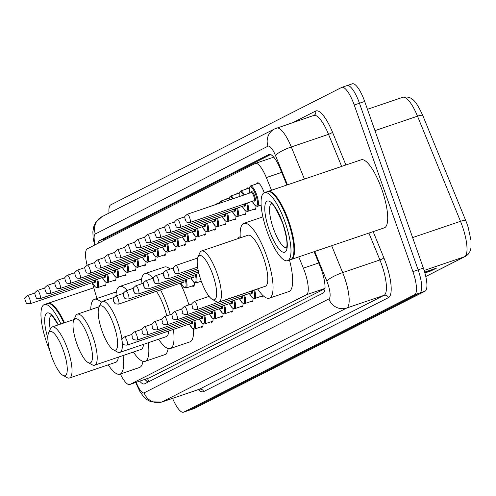 <?xml version="1.0" encoding="UTF-8"?>
<svg xmlns="http://www.w3.org/2000/svg" width="496" height="496" viewBox="0 0 496 496"><rect width="100%" height="100%" fill="white"/><g stroke="black" fill="none" stroke-linecap="round" stroke-linejoin="round"><path stroke-width="0.74" d="M216.634 204.203A11.501 3.205 71.2 0 1 217.459 203.168A11.501 3.205 71.2 0 1 218.829 203.54M226.629 199.125A11.501 3.205 71.2 0 1 227.459 198.084A11.501 3.205 71.2 0 1 229.09 198.673M236.623 194.041A11.501 3.205 71.2 0 1 237.454 193A11.501 3.205 71.2 0 1 239.091 193.595M246.624 188.957A11.501 3.205 71.2 0 1 247.448 187.922A11.501 3.205 71.2 0 1 249.085 188.511M256.618 183.88A11.501 3.205 71.2 0 1 257.443 182.838A11.501 3.205 71.2 0 1 264.027 192.262A11.501 3.205 71.2 0 1 264.194 192.752M235.513 239.469A11.501 3.205 71.2 0 1 236.009 239.097A11.501 3.205 71.2 0 1 236.623 239.091M120.373 373.996A21.557 6.014 -108.8 0 0 129.778 384.524L149.643 377.754L324.992 288.61M129.778 384.524A21.557 6.014 -108.8 0 0 130.002 384.431L306.441 294.717A21.557 6.014 -108.8 0 0 303.378 268.162L298.766 256.891M92.231 282.639L96.949 298.468M271.517 190.247L266.34 177.58A21.557 6.014 -108.8 0 0 255.316 163.401A21.557 6.014 -108.8 0 0 255.093 163.5L87.364 248.775A21.557 6.014 -108.8 0 0 87.091 265.162M115.99 277.32A11.501 3.205 71.2 0 1 114.911 280.841A11.501 3.205 71.2 0 1 113.621 280.519M125.984 272.236A11.501 3.205 71.2 0 1 124.905 275.764A11.501 3.205 71.2 0 1 123.616 275.441M135.978 267.158A11.501 3.205 71.2 0 1 134.9 270.68A11.501 3.205 71.2 0 1 133.61 270.357M145.973 262.074A11.501 3.205 71.2 0 1 144.894 265.596A11.501 3.205 71.2 0 1 143.604 265.273M155.973 256.99A11.501 3.205 71.2 0 1 154.888 260.518A11.501 3.205 71.2 0 1 153.599 260.195M165.968 251.912A11.501 3.205 71.2 0 1 164.883 255.434A11.501 3.205 71.2 0 1 163.599 255.111M175.962 246.828A11.501 3.205 71.2 0 1 174.877 250.35A11.501 3.205 71.2 0 1 173.594 250.027M185.957 241.744A11.501 3.205 71.2 0 1 184.878 245.272A11.501 3.205 71.2 0 1 183.588 244.95M195.951 236.666A11.501 3.205 71.2 0 1 194.872 240.188A11.501 3.205 71.2 0 1 193.583 239.866M205.945 231.582A11.501 3.205 71.2 0 1 204.867 235.104A11.501 3.205 71.2 0 1 203.577 234.782M215.94 226.498A11.501 3.205 71.2 0 1 214.861 230.026A11.501 3.205 71.2 0 1 213.571 229.704M225.94 221.421A11.501 3.205 71.2 0 1 224.855 224.942A11.501 3.205 71.2 0 1 223.566 224.62M235.935 216.337A11.501 3.205 71.2 0 1 234.85 219.858A11.501 3.205 71.2 0 1 233.566 219.536M245.929 211.253A11.501 3.205 71.2 0 1 244.844 214.78A11.501 3.205 71.2 0 1 243.561 214.458M255.924 206.175A11.501 3.205 71.2 0 1 254.845 209.696A11.501 3.205 71.2 0 1 253.555 209.374M105.995 282.404A11.501 3.205 71.2 0 1 104.91 285.925A11.501 3.205 71.2 0 1 103.627 285.603M194.506 282.763A11.501 3.205 71.2 0 1 193.428 286.285A11.501 3.205 71.2 0 1 192.138 285.963M203.056 323.776A11.501 3.205 71.2 0 1 201.977 327.298A11.501 3.205 71.2 0 1 200.688 326.976M213.057 318.692A11.501 3.205 71.2 0 1 211.972 322.214A11.501 3.205 71.2 0 1 210.682 321.898M223.051 313.608A11.501 3.205 71.2 0 1 221.966 317.136A11.501 3.205 71.2 0 1 220.677 316.814M233.046 308.531A11.501 3.205 71.2 0 1 231.961 312.052A11.501 3.205 71.2 0 1 230.677 311.73M243.04 303.447A11.501 3.205 71.2 0 1 241.961 306.968A11.501 3.205 71.2 0 1 240.672 306.652M253.034 298.363A11.501 3.205 71.2 0 1 251.956 301.89A11.501 3.205 71.2 0 1 250.666 301.568M262.868 295.442A11.501 3.205 71.2 0 1 261.95 296.806A11.501 3.205 71.2 0 1 260.66 296.484M139.705 381.151A21.557 6.014 -108.8 0 0 144.379 383.916A21.557 6.014 -108.8 0 0 144.603 383.823L323.218 293.012A21.557 6.014 -108.8 0 0 320.149 266.451L314.111 251.683M148.112 382.038A21.557 6.014 71.2 0 1 144.931 379.378M109.021 213.1A21.557 6.014 71.2 0 1 110.72 204.848L341.663 87.432A21.557 6.014 71.2 0 1 341.88 87.339A21.557 6.014 71.2 0 1 354.231 105.003L412.908 271.628A21.557 6.014 71.2 0 1 414.65 294.698L183.712 412.12A21.557 6.014 71.2 0 1 183.489 412.213A21.557 6.014 71.2 0 1 172.602 398.362M341.88 87.339L347.113 85.566A21.557 6.014 71.2 0 0 346.89 85.659A21.557 6.014 71.2 0 1 347.113 85.566A21.557 6.014 71.2 0 1 359.457 103.224L418.134 269.855A21.557 6.014 71.2 0 1 419.876 292.925L188.939 410.341A21.557 6.014 71.2 0 1 188.716 410.434A21.557 6.014 71.2 0 1 188.48 410.496M286.862 185.039L280.141 168.597A21.557 6.014 -108.8 0 0 269.117 154.423A21.557 6.014 -108.8 0 0 268.894 154.516L99.696 240.541A21.557 6.014 -108.8 0 0 98.134 243.3M103.639 240.504A21.557 6.014 71.2 0 1 104.923 238.768L270.611 154.523M352.117 83.88A21.557 6.014 71.2 0 1 352.34 83.787L347.113 85.566A21.557 6.014 71.2 0 1 359.457 103.224L418.134 269.855A21.557 6.014 71.2 0 1 419.876 292.925L188.939 410.341A21.557 6.014 71.2 0 1 188.716 410.434L183.489 412.213M425.766 271.765L430.044 271.132A5.747 5.518 63 0 0 430.981 270.909L436.393 268.156L424.669 272.137M424.905 272.974L430.981 270.909M425.779 276.458L464.585 256.723A7.186 6.894 -117 0 0 465.453 256.358C468.695 254.541 470.549 251.503 471.026 247.225L471.002 240.417L468.187 227.366A23.572 6.578 71.2 0 0 466.848 223.423A23.572 6.578 71.2 0 0 465.787 220.677A7.186 1.469 157.8 0 0 465.781 220.67L422.797 115.543A7.186 1.469 157.8 0 1 422.803 115.556L465.781 220.664A7.186 1.469 157.8 0 0 460.493 221.315L417.508 116.188A28.743 8.023 -108.8 0 0 402.814 97.284C412.021 95.592 416.082 101.128 422.797 115.543A7.186 1.469 157.8 0 0 417.508 116.188L374.964 130.634M352.34 83.787A21.557 6.014 71.2 0 1 364.684 101.451L423.361 268.076A21.557 6.014 71.2 0 1 425.109 291.152L194.165 408.568A21.557 6.014 71.2 0 1 193.942 408.661A21.557 6.014 71.2 0 1 193.713 408.723M49.891 350.846A35.935 10.025 71.2 0 1 46.897 343.164A35.935 10.025 71.2 0 1 44.361 304.55A35.935 10.025 71.2 0 1 60.921 323.981M44.361 304.55L47.3 303.552A35.935 10.025 71.2 0 1 50.561 304.085A35.935 10.025 71.2 0 1 63.86 322.983M50.766 304.203A35.576 9.926 71.2 0 1 50.97 304.308A35.576 9.926 71.2 0 1 64.083 322.908M47.635 303.465A35.935 10.025 71.2 0 1 47.957 303.329A35.935 10.025 71.2 0 1 64.511 322.766M63.401 350.61A23.355 6.516 71.2 0 1 62.936 375.36A23.355 6.516 71.2 0 1 51.677 356.574A23.355 6.516 71.2 0 1 48.558 333.039A23.355 6.516 71.2 0 1 63.401 350.61M48.558 333.039L50.443 328.767A26.951 7.521 71.2 0 1 52.142 326.963A26.951 7.521 71.2 0 1 67.574 349.041A26.951 7.521 71.2 0 1 69.471 378.002A26.951 7.521 71.2 0 1 67.028 377.605L62.936 375.36M69.471 378.002L115.866 362.247A26.951 7.521 -108.8 0 0 118.315 357.163M123.082 355.545A39.525 11.03 71.2 0 1 119.914 374.151A39.525 11.03 71.2 0 1 108.227 364.839M142.947 361.355A39.525 11.03 71.2 0 1 139.519 367.493L119.914 374.151M90.756 309.597A39.525 11.03 71.2 0 1 94.494 299.299A39.525 11.03 71.2 0 1 101.252 302.374M94.494 299.299L114.099 292.64A39.525 11.03 71.2 0 1 116.25 292.634M88.592 337.807A23.355 6.516 71.2 0 1 88.121 362.557A23.355 6.516 71.2 0 1 76.861 343.765A23.355 6.516 71.2 0 1 73.749 320.236A23.355 6.516 71.2 0 1 88.592 337.807M73.749 320.236L75.634 315.964A26.951 7.521 71.2 0 1 77.326 314.16A26.951 7.521 71.2 0 1 92.758 336.238A26.951 7.521 71.2 0 1 94.662 365.192A26.951 7.521 71.2 0 1 92.219 364.796L88.121 362.557M94.662 365.192L141.056 349.438A26.951 7.521 -108.8 0 0 143.505 344.354M148.267 342.736A39.525 11.03 71.2 0 1 145.099 361.348A39.525 11.03 71.2 0 1 133.418 352.03M168.132 348.552A39.525 11.03 71.2 0 1 164.703 354.69L145.099 361.348M115.965 295.895A39.525 11.03 71.2 0 1 119.679 286.496A39.525 11.03 71.2 0 1 127.218 290.383M119.679 286.496L139.283 279.837A39.525 11.03 71.2 0 1 141.434 279.825M113.776 324.998A23.355 6.516 71.2 0 1 113.305 349.754A23.355 6.516 71.2 0 1 102.052 330.962A23.355 6.516 71.2 0 1 98.933 307.427A23.355 6.516 71.2 0 1 113.776 324.998M98.933 307.427L100.818 303.155A26.951 7.521 71.2 0 1 102.511 301.351A26.951 7.521 71.2 0 1 117.949 323.429A26.951 7.521 71.2 0 1 121.985 339.531M122.307 342.674A26.951 7.521 71.2 0 1 119.846 352.389A26.951 7.521 71.2 0 1 117.403 351.993L113.305 349.754M119.846 352.389L166.241 336.635A26.951 7.521 -108.8 0 0 168.739 330.999M166.799 315.797A26.951 7.521 -108.8 0 0 164.343 307.675A26.951 7.521 -108.8 0 0 156.414 291.264M160.543 289.862A39.525 11.03 71.2 0 1 167.499 306.069A39.525 11.03 71.2 0 1 170.215 314.638M173.383 329.418A39.525 11.03 71.2 0 1 170.289 348.539A39.525 11.03 71.2 0 1 158.602 339.227M180.147 283.204A39.525 11.03 71.2 0 1 187.104 299.41A39.525 11.03 71.2 0 1 188.914 304.91M193.583 329.071A39.525 11.03 71.2 0 1 189.887 341.887L170.289 348.539M141.131 283.972A39.525 11.03 71.2 0 1 144.863 273.687A39.525 11.03 71.2 0 1 153.004 278.25M144.863 273.687L164.467 267.028A39.525 11.03 71.2 0 1 170.109 269.068M212.79 274.66A23.355 6.516 71.2 0 1 212.319 299.41A23.355 6.516 71.2 0 1 201.066 280.618A23.355 6.516 71.2 0 1 197.947 257.083A23.355 6.516 71.2 0 1 212.79 274.66M197.947 257.083L199.832 252.817A26.951 7.521 71.2 0 1 201.531 251.013A26.951 7.521 71.2 0 1 216.963 273.091A26.951 7.521 71.2 0 1 218.86 302.045A26.951 7.521 71.2 0 1 216.417 301.649L212.319 299.41M218.86 302.045L265.255 286.291A26.951 7.521 -108.8 0 0 263.357 257.331A26.951 7.521 -108.8 0 0 247.926 235.253L201.531 251.013M240.287 237.851A39.525 11.03 71.2 0 1 243.883 223.349A39.525 11.03 71.2 0 1 266.513 255.725A39.525 11.03 71.2 0 1 269.303 298.201A39.525 11.03 71.2 0 1 257.616 288.883M289.484 260.04A39.525 11.03 71.2 0 1 288.908 291.543L269.303 298.201M267.747 191.549A35.935 10.025 71.2 0 1 268.069 191.419A35.935 10.025 71.2 0 1 288.647 220.856A35.935 10.025 71.2 0 1 291.177 259.47A35.935 10.025 71.2 0 1 290.848 259.557M268.069 191.419L361.187 159.793A35.935 10.025 71.2 0 1 381.765 189.23A35.935 10.025 71.2 0 1 384.301 227.844L291.177 259.47M270.878 192.287A35.576 9.926 71.2 0 1 271.083 192.398A35.576 9.926 71.2 0 1 288.232 221.011A35.576 9.926 71.2 0 1 292.975 256.86A35.576 9.926 71.2 0 1 292.876 257.064M264.473 192.64L267.418 191.642A35.935 10.025 71.2 0 1 270.673 192.169A35.935 10.025 71.2 0 1 287.99 221.08A35.935 10.025 71.2 0 1 292.783 257.288A35.935 10.025 71.2 0 1 290.526 259.687L287.587 260.685A35.935 10.025 71.2 0 1 267.009 231.248A35.935 10.025 71.2 0 1 264.473 192.64A35.935 10.025 71.2 0 1 285.051 222.078A35.935 10.025 71.2 0 1 287.587 260.685M147.486 378.51A21.557 20.689 63 0 0 149.029 381.573M105.381 238.533A21.557 20.689 63 0 0 105.493 239.556M149.643 377.754L130.002 384.431M281.678 172.366L266.34 177.58M318.717 262.948L303.378 268.162M324.998 288.418L306.441 294.717M136.22 382.335A14.372 4.011 -108.8 0 0 144.156 392.832L328.91 298.902A14.372 4.011 -108.8 0 0 327.744 283.52A14.372 4.011 -108.8 0 0 326.864 281.195L314.712 251.478M331.669 245.718L342.655 272.595A28.743 8.023 71.2 0 1 344.422 277.245A28.743 8.023 71.2 0 1 346.747 308.01L162 401.94A28.743 8.023 71.2 0 1 161.702 402.07L198.946 389.416A28.743 8.023 -108.8 0 0 199.243 389.292L383.997 295.362A28.743 8.023 -108.8 0 0 381.672 264.597A28.743 8.023 -108.8 0 0 379.905 259.947L368.912 233.07M373.153 231.626L383.854 257.796A32.339 9.021 71.2 0 1 388.455 297.637L203.707 391.567A3.596 3.447 63 0 0 199.243 389.292L162 401.94A14.372 13.789 -117 0 1 144.156 392.832M383.854 257.796A3.596 0.738 -22.2 0 1 379.905 259.947L342.655 272.595A14.372 2.939 157.8 0 0 326.864 281.195M203.707 391.567A32.339 9.021 71.2 0 1 198.301 389.639M293.31 122.4L315.623 111.054A32.339 9.021 71.2 0 1 332.487 132.178L345.904 164.988M183.712 412.12L194.165 408.568M414.65 294.698L425.109 291.152M412.908 271.628L423.361 268.076M354.231 105.003L364.684 101.451M328.91 298.902A14.372 13.789 -117 0 0 346.747 308.01L383.997 295.362A3.596 3.447 63 0 1 388.455 297.637M276.303 128.197A28.743 8.023 71.2 0 1 276.601 128.073A28.743 8.023 71.2 0 1 291.295 146.977L328.538 134.323A28.743 8.023 -108.8 0 0 313.844 115.425L313.987 115.363A3.596 3.447 63 0 0 315.623 111.054M287.463 184.834L275.497 155.57A14.372 2.939 157.8 0 1 291.295 146.977L304.42 179.075M341.663 166.427L328.538 134.323A3.596 0.738 -22.2 0 0 332.487 132.178M275.497 155.57A14.372 4.011 -108.8 0 0 268.001 146.184L95.337 233.969A14.372 4.011 -108.8 0 0 95.139 244.826M268.001 146.184A14.372 13.789 -117 0 1 274.555 128.935L101.897 216.721L95.542 222.636L93.676 226.908L92.87 231.775L93.112 237.758L94.587 245.105M95.337 233.969A14.372 13.789 -117 0 1 101.897 216.721M104.923 238.768L99.696 240.541M269.353 154.361L268.894 154.516M424.154 270.456L464.585 256.723A28.743 8.023 -108.8 0 0 460.493 221.315L412.622 237.572M434.911 268.658L430.044 271.132M50.239 329.232A23.43 6.535 71.2 0 1 51.268 315.456M47.821 338.024A27.026 7.539 71.2 0 1 46.109 313.807A27.026 7.539 71.2 0 1 58.361 324.855M286.421 247.833A23.43 6.535 71.2 0 1 273.414 228.544A23.43 6.535 71.2 0 1 271.386 203.546M282.813 223.212A27.026 7.539 71.2 0 1 285.002 252.135A27.026 7.539 71.2 0 1 269.247 230.113A27.026 7.539 71.2 0 1 267.059 201.19A27.026 7.539 71.2 0 1 282.813 223.212M192.429 321.265A5.028 1.401 71.2 0 1 191.14 323.386M191.258 323.336L191.171 323.38A4.309 1.203 -108.8 0 0 191.543 321.563M127.131 345.129C123.758 345.148 122.109 344.218 122.177 342.327C122.345 338.675 120.168 340.659 124.36 336.964A4.309 1.203 71.2 0 1 126.827 340.492A4.309 1.203 71.2 0 1 127.131 345.129L191.171 323.38M122.661 342.06L122.295 342.246L122.661 342.06M194.717 320.484A10.782 3.007 71.2 0 1 194.556 329.059L202.802 326.256M189.422 323.975A10.063 2.809 -108.8 0 0 193.886 328.488A10.063 2.809 -108.8 0 0 193.868 320.776M202.424 316.181A5.028 1.401 71.2 0 1 201.134 318.308M201.252 318.252L201.165 318.296A4.309 1.203 -108.8 0 0 201.537 316.485M137.125 340.045C133.753 340.07 132.103 339.134 132.172 337.249C132.339 333.597 130.169 335.575 134.354 331.88A4.309 1.203 71.2 0 1 136.822 335.414A4.309 1.203 71.2 0 1 137.125 340.045L201.165 318.296M132.655 336.982L132.296 337.162L132.655 336.982M204.718 315.406A10.782 3.007 71.2 0 1 204.55 323.975L212.796 321.179M199.417 318.891A10.063 2.809 -108.8 0 0 203.881 323.411A10.063 2.809 -108.8 0 0 203.862 315.692M212.418 311.097A5.028 1.401 71.2 0 1 211.129 313.224M211.246 313.168L211.16 313.212A4.309 1.203 -108.8 0 0 211.532 311.401M147.12 334.961C143.747 334.986 142.098 334.056 142.166 332.165C142.333 328.513 140.163 330.497 144.348 326.796A4.309 1.203 71.2 0 1 146.816 330.33A4.309 1.203 71.2 0 1 147.12 334.961L211.16 313.212M142.65 331.898L142.29 332.084L142.65 331.898M214.712 310.322A10.782 3.007 71.2 0 1 214.551 318.897L222.791 316.095M209.411 313.807A10.063 2.809 -108.8 0 0 213.875 318.327A10.063 2.809 -108.8 0 0 213.863 310.608M222.413 306.02A5.028 1.401 71.2 0 1 221.123 308.146M221.241 308.09L221.154 308.134A4.309 1.203 -108.8 0 0 221.526 306.317M157.12 329.883C153.748 329.902 152.092 328.972 152.16 327.081C152.334 323.429 150.158 325.413 154.343 321.718A4.309 1.203 71.2 0 1 156.817 325.246A4.309 1.203 71.2 0 1 157.12 329.883L221.154 308.134M152.644 326.814L152.284 327L152.644 326.814M224.707 305.238A10.782 3.007 71.2 0 1 224.545 313.813L232.791 311.011M219.412 308.729A10.063 2.809 -108.8 0 0 223.876 313.243A10.063 2.809 -108.8 0 0 223.857 305.53M232.413 300.936A5.028 1.401 71.2 0 1 231.124 303.062M231.241 303.006L231.155 303.05A4.309 1.203 -108.8 0 0 231.527 301.239M167.115 324.799C163.742 324.824 162.087 323.888 162.155 322.003C162.328 318.351 160.152 320.329 164.337 316.634A4.309 1.203 71.2 0 1 166.811 320.168A4.309 1.203 71.2 0 1 167.115 324.799L231.155 303.05M162.638 321.737L162.279 321.916L162.638 321.737M234.701 300.161A10.782 3.007 71.2 0 1 234.54 308.729L242.786 305.933M229.406 303.645A10.063 2.809 -108.8 0 0 233.87 308.165A10.063 2.809 -108.8 0 0 233.852 300.446M242.408 295.852A5.028 1.401 71.2 0 1 241.118 297.978M241.236 297.922L241.149 297.966A4.309 1.203 -108.8 0 0 241.521 296.155M177.109 319.715C173.736 319.74 172.081 318.81 172.149 316.919C172.323 313.267 170.147 315.251 174.338 311.55A4.309 1.203 71.2 0 1 176.805 315.084A4.309 1.203 71.2 0 1 177.109 319.715L241.149 297.966M172.633 316.653L172.273 316.839L172.633 316.653M244.695 295.077A10.782 3.007 71.2 0 1 244.534 303.651L252.78 300.849M239.401 298.561A10.063 2.809 -108.8 0 0 243.865 303.081A10.063 2.809 -108.8 0 0 243.846 295.362M252.402 290.774A5.028 1.401 71.2 0 1 251.112 292.9M251.23 292.845L251.143 292.888A4.309 1.203 -108.8 0 0 251.515 291.071M187.104 314.638C183.731 314.656 182.075 313.726 182.15 311.835C182.317 308.183 180.141 310.167 184.332 306.472A4.309 1.203 71.2 0 1 186.8 310A4.309 1.203 71.2 0 1 187.104 314.638L251.143 292.888M182.627 311.569L182.268 311.755L182.627 311.569M254.69 289.993A10.782 3.007 71.2 0 1 254.529 298.567L262.775 295.765M249.395 293.483A10.063 2.809 -108.8 0 0 253.859 297.997A10.063 2.809 -108.8 0 0 253.84 290.284M197.098 309.554C193.725 309.578 192.076 308.642 192.144 306.757C192.312 303.106 190.135 305.083 194.327 301.388A4.309 1.203 71.2 0 1 196.794 304.922A4.309 1.203 71.2 0 1 197.098 309.554L257.678 288.982M192.628 306.491L192.262 306.671L192.628 306.491M186.167 279.471A10.782 3.007 71.2 0 1 186.006 288.046L183.867 287.382L180.842 282.968M180.873 282.956A10.063 2.809 -108.8 0 0 185.337 287.475A10.063 2.809 -108.8 0 0 185.318 279.763M118.277 299.479A4.309 1.203 71.2 0 1 118.581 304.11C113.026 303.788 115.903 303.843 113.627 301.314C113.795 297.662 111.619 299.646 115.81 295.945A4.309 1.203 71.2 0 1 118.277 299.479M113.745 301.233L114.105 301.047L113.745 301.233M118.581 304.11L182.621 282.367A4.309 1.203 -108.8 0 0 182.993 280.55M183.88 280.246A5.028 1.401 71.2 0 1 182.59 282.373M196.162 274.387A10.782 3.007 71.2 0 1 196.001 282.962L193.862 282.305L190.836 277.884M190.867 277.878A10.063 2.809 -108.8 0 0 195.331 282.391A10.063 2.809 -108.8 0 0 195.312 274.679M128.272 294.395A4.309 1.203 71.2 0 1 128.576 299.032C123.02 298.704 125.897 298.766 123.622 296.236C123.789 292.584 121.613 294.562 125.804 290.867A4.309 1.203 71.2 0 1 128.272 294.395M123.74 296.149L124.105 295.963L123.74 296.149M128.576 299.032L192.615 277.283A4.309 1.203 -108.8 0 0 192.987 275.466M193.874 275.168A5.028 1.401 71.2 0 1 192.584 277.295M138.266 289.317A4.309 1.203 71.2 0 1 138.57 293.948C133.015 293.626 135.892 293.682 133.616 291.152C133.784 287.5 131.614 289.478 135.799 285.783A4.309 1.203 71.2 0 1 138.266 289.317M133.74 291.065L134.1 290.885L133.74 291.065M148.261 284.233A4.309 1.203 71.2 0 1 148.564 288.864C143.009 288.542 145.886 288.598 143.611 286.068C143.778 282.416 141.608 284.4 145.793 280.699A4.309 1.203 71.2 0 1 148.261 284.233M143.735 285.987L144.094 285.801L143.735 285.987M158.255 279.149A4.309 1.203 71.2 0 1 158.565 283.786C153.004 283.458 155.88 283.52 153.605 280.99C153.779 277.338 151.602 279.316 155.787 275.621A4.309 1.203 71.2 0 1 158.255 279.149M153.729 280.903L154.089 280.717L153.729 280.903M168.256 274.071A4.309 1.203 71.2 0 1 168.559 278.702C162.998 278.38 165.875 278.436 163.599 275.906C163.773 272.254 161.597 274.232 165.782 270.537A4.309 1.203 71.2 0 1 168.256 274.071M163.723 275.819L164.083 275.64L163.723 275.819M178.25 268.987A4.309 1.203 71.2 0 1 178.554 273.618C172.992 273.296 175.869 273.352 173.594 270.822C173.767 267.17 171.591 269.154 175.782 265.453A4.309 1.203 71.2 0 1 178.25 268.987M173.718 270.742L174.077 270.556L173.718 270.742M240.213 236.741L239.047 237.138A10.782 3.007 71.2 0 1 240.256 237.441M239.432 238.136A10.063 2.809 -108.8 0 0 238.037 238.613M97.656 279.112A10.782 3.007 71.2 0 1 97.495 287.686L95.35 287.029L92.324 282.608M92.361 282.596A10.063 2.809 -108.8 0 0 96.825 287.116A10.063 2.809 -108.8 0 0 96.807 279.403M29.766 299.119A4.309 1.203 71.2 0 1 30.07 303.757C24.509 303.428 27.385 303.49 25.11 300.954C25.284 297.302 23.107 299.286 27.292 295.585A4.309 1.203 71.2 0 1 29.766 299.119M25.234 300.874L25.594 300.688L25.234 300.874M30.07 303.757L94.104 282.007A4.309 1.203 -108.8 0 0 94.476 280.19M95.362 279.893A5.028 1.401 71.2 0 1 94.073 282.013M107.651 274.028A10.782 3.007 71.2 0 1 107.489 282.602L105.35 281.945L102.319 277.531M102.356 277.518A10.063 2.809 -108.8 0 0 106.82 282.032A10.063 2.809 -108.8 0 0 106.801 274.319M39.761 294.041A4.309 1.203 71.2 0 1 40.064 298.673C34.503 298.344 37.38 298.406 35.104 295.876C35.278 292.225 33.102 294.202 37.287 290.507A4.309 1.203 71.2 0 1 39.761 294.041M35.228 295.79L35.588 295.61L35.228 295.79M40.064 298.673L104.104 276.923A4.309 1.203 -108.8 0 0 104.476 275.113M105.363 274.809A5.028 1.401 71.2 0 1 104.073 276.935M117.645 268.95A10.782 3.007 71.2 0 1 117.484 277.524L115.345 276.861L112.319 272.447M112.35 272.434A10.063 2.809 -108.8 0 0 116.814 276.954A10.063 2.809 -108.8 0 0 116.796 269.235M49.755 288.957A4.309 1.203 71.2 0 1 50.059 293.589C44.497 293.266 47.374 293.322 45.099 290.792C45.272 287.141 43.096 289.118 47.287 285.423A4.309 1.203 71.2 0 1 49.755 288.957M45.223 290.706L45.582 290.526L45.223 290.706M50.059 293.589L114.099 271.839A4.309 1.203 -108.8 0 0 114.471 270.029M115.357 269.725A5.028 1.401 71.2 0 1 114.068 271.851M127.639 263.866A10.782 3.007 71.2 0 1 127.478 272.44L125.339 271.783L122.314 267.363M122.345 267.35A10.063 2.809 -108.8 0 0 126.809 271.87A10.063 2.809 -108.8 0 0 126.79 264.157M59.749 283.873A4.309 1.203 71.2 0 1 60.053 288.511C54.498 288.182 57.375 288.244 55.099 285.708C55.267 282.057 53.091 284.041 57.282 280.339A4.309 1.203 71.2 0 1 59.749 283.873M55.217 285.628L55.577 285.442L55.217 285.628M60.053 288.511L124.093 266.761A4.309 1.203 -108.8 0 0 124.465 264.945M125.352 264.647A5.028 1.401 71.2 0 1 124.062 266.767M137.64 258.782A10.782 3.007 71.2 0 1 137.473 267.356L135.334 266.699L132.308 262.285M132.339 262.272A10.063 2.809 -108.8 0 0 136.803 266.786A10.063 2.809 -108.8 0 0 136.784 259.073M69.744 278.795A4.309 1.203 71.2 0 1 70.048 283.427C64.492 283.098 67.369 283.16 65.094 280.631C65.261 276.979 63.085 278.957 67.276 275.261A4.309 1.203 71.2 0 1 69.744 278.795M65.212 280.544L65.577 280.364L65.212 280.544M70.048 283.427L134.087 261.677A4.309 1.203 -108.8 0 0 134.459 259.867M135.346 259.563A5.028 1.401 71.2 0 1 134.056 261.69M147.634 253.704A10.782 3.007 71.2 0 1 147.467 262.279L145.328 261.615L142.302 257.201M142.333 257.188A10.063 2.809 -108.8 0 0 146.797 261.708A10.063 2.809 -108.8 0 0 146.785 253.989M79.738 273.711A4.309 1.203 71.2 0 1 80.042 278.343C74.487 278.02 77.364 278.076 75.088 275.547C75.256 271.895 73.086 273.873 77.271 270.177A4.309 1.203 71.2 0 1 79.738 273.711M75.212 275.46L75.572 275.28L75.212 275.46M80.042 278.343L144.082 256.593A4.309 1.203 -108.8 0 0 144.454 254.783M145.34 254.479A5.028 1.401 71.2 0 1 144.051 256.606M157.629 248.62A10.782 3.007 71.2 0 1 157.468 257.195L155.322 256.537L152.297 252.117M152.328 252.104A10.063 2.809 -108.8 0 0 156.792 256.624A10.063 2.809 -108.8 0 0 156.779 248.911M89.733 268.627A4.309 1.203 71.2 0 1 90.036 273.265C84.481 272.936 87.358 272.998 85.083 270.463C85.25 266.811 83.08 268.795 87.265 265.093A4.309 1.203 71.2 0 1 89.733 268.627M85.207 270.382L85.566 270.196L85.207 270.382M90.036 273.265L154.076 251.515A4.309 1.203 -108.8 0 0 154.448 249.699M155.335 249.401A5.028 1.401 71.2 0 1 154.045 251.522M167.623 243.542A10.782 3.007 71.2 0 1 167.462 252.111L165.317 251.453L162.291 247.039M162.328 247.027A10.063 2.809 -108.8 0 0 166.792 251.54A10.063 2.809 -108.8 0 0 166.774 243.827M99.733 263.55A4.309 1.203 71.2 0 1 100.037 268.181C94.476 267.852 97.352 267.914 95.077 265.385C95.251 261.733 93.074 263.711 97.259 260.016A4.309 1.203 71.2 0 1 99.733 263.55M95.201 265.298L95.561 265.118L95.201 265.298M100.037 268.181L164.077 246.431A4.309 1.203 -108.8 0 0 164.443 244.621M165.335 244.317A5.028 1.401 71.2 0 1 164.046 246.444M177.618 238.458A10.782 3.007 71.2 0 1 177.456 247.033L175.317 246.369L172.286 241.955M172.323 241.943A10.063 2.809 -108.8 0 0 176.787 246.462A10.063 2.809 -108.8 0 0 176.768 238.743M109.728 258.466A4.309 1.203 71.2 0 1 110.031 263.097C104.47 262.775 107.347 262.83 105.071 260.301C105.245 256.649 103.069 258.627 107.254 254.932A4.309 1.203 71.2 0 1 109.728 258.466M105.195 260.214L105.555 260.034L105.195 260.214M110.031 263.097L174.071 241.347A4.309 1.203 -108.8 0 0 174.443 239.537M175.33 239.233A5.028 1.401 71.2 0 1 174.04 241.36M187.612 233.374A10.782 3.007 71.2 0 1 187.451 241.949L185.312 241.292L182.286 236.871M182.317 236.859A10.063 2.809 -108.8 0 0 186.781 241.378A10.063 2.809 -108.8 0 0 186.763 233.666M119.722 253.382A4.309 1.203 71.2 0 1 120.026 258.019C114.464 257.691 117.341 257.753 115.072 255.217C115.239 251.565 113.063 253.549 117.254 249.848A4.309 1.203 71.2 0 1 119.722 253.382M115.19 255.136L115.549 254.95L115.19 255.136M120.026 258.019L184.066 236.27A4.309 1.203 -108.8 0 0 184.438 234.453M185.324 234.155A5.028 1.401 71.2 0 1 184.035 236.276M197.606 228.296A10.782 3.007 71.2 0 1 197.445 236.865L195.306 236.208L192.281 231.793M192.312 231.781A10.063 2.809 -108.8 0 0 196.776 236.294A10.063 2.809 -108.8 0 0 196.757 228.582M129.716 248.304A4.309 1.203 71.2 0 1 130.02 252.935C124.465 252.607 127.342 252.669 125.066 250.139C125.234 246.487 123.058 248.465 127.249 244.77A4.309 1.203 71.2 0 1 129.716 248.304M125.184 250.052L125.55 249.872L125.184 250.052M130.02 252.935L194.06 231.186A4.309 1.203 -108.8 0 0 194.432 229.375M195.319 229.071A5.028 1.401 71.2 0 1 194.029 231.198M207.607 223.212A10.782 3.007 71.2 0 1 207.44 231.787L205.301 231.124L202.275 226.709M202.306 226.697A10.063 2.809 -108.8 0 0 206.77 231.217A10.063 2.809 -108.8 0 0 206.751 223.498M139.711 243.22A4.309 1.203 71.2 0 1 140.015 247.851C134.459 247.529 137.336 247.585 135.061 245.055C135.228 241.403 133.052 243.381 137.243 239.686A4.309 1.203 71.2 0 1 139.711 243.22M135.179 244.968L135.544 244.788L135.179 244.968M140.015 247.851L204.054 226.102A4.309 1.203 -108.8 0 0 204.426 224.291M205.313 223.987A5.028 1.401 71.2 0 1 204.023 226.114M217.601 218.128A10.782 3.007 71.2 0 1 217.44 226.703L215.295 226.046L212.269 221.625M212.3 221.613A10.063 2.809 -108.8 0 0 216.764 226.133A10.063 2.809 -108.8 0 0 216.752 218.42M149.705 238.136A4.309 1.203 71.2 0 1 150.009 242.773C144.454 242.445 147.331 242.507 145.055 239.971C145.223 236.319 143.053 238.303 147.238 234.602A4.309 1.203 71.2 0 1 149.705 238.136M145.179 239.89L145.539 239.704L145.179 239.89M150.009 242.773L214.049 221.024A4.309 1.203 -108.8 0 0 214.421 219.207M218.748 203.49L210.502 206.286A10.782 3.007 71.2 0 1 210.868 206.243M215.307 218.91A5.028 1.401 71.2 0 1 214.018 221.03M227.596 213.051A10.782 3.007 71.2 0 1 227.435 221.619L225.289 220.962L222.264 216.547M222.295 216.535A10.063 2.809 -108.8 0 0 226.759 221.049A10.063 2.809 -108.8 0 0 226.746 213.336M159.7 233.058A4.309 1.203 71.2 0 1 160.003 237.689C154.448 237.361 157.325 237.423 155.05 234.893C155.217 231.241 153.047 233.219 157.232 229.524A4.309 1.203 71.2 0 1 159.7 233.058M155.174 234.806L155.533 234.627L155.174 234.806M160.003 237.689L224.043 215.94A4.309 1.203 -108.8 0 0 224.415 214.129M228.743 198.406L220.497 201.209A10.782 3.007 71.2 0 1 222.561 202.275M225.302 213.826A5.028 1.401 71.2 0 1 224.012 215.952M221.514 202.628A10.063 2.809 -108.8 0 0 219.257 203.397M237.59 207.967A10.782 3.007 71.2 0 1 237.429 216.541L235.284 215.878L232.258 211.463M232.295 211.451A10.063 2.809 -108.8 0 0 236.759 215.971A10.063 2.809 -108.8 0 0 236.741 208.252M169.7 227.974A4.309 1.203 71.2 0 1 170.004 232.605C164.443 232.283 167.319 232.339 165.044 229.809C165.218 226.157 163.041 228.135 167.226 224.44A4.309 1.203 71.2 0 1 169.7 227.974M165.168 229.722L165.528 229.543L165.168 229.722M170.004 232.605L234.044 210.856A4.309 1.203 -108.8 0 0 234.41 209.045M238.737 193.322L230.497 196.125A10.782 3.007 71.2 0 1 233.591 198.53M235.302 208.742A5.028 1.401 71.2 0 1 234.013 210.868M232.661 198.846A10.063 2.809 -108.8 0 0 229.127 200.043M247.585 202.883A10.782 3.007 71.2 0 1 247.423 211.457L245.284 210.8L242.253 206.379M242.29 206.373A10.063 2.809 -108.8 0 0 246.754 210.887A10.063 2.809 -108.8 0 0 246.735 203.174M179.695 222.89A4.309 1.203 71.2 0 1 179.998 227.528C174.437 227.199 177.314 227.261 175.038 224.725C175.212 221.073 173.036 223.057 177.227 219.362A4.309 1.203 71.2 0 1 179.695 222.89M175.162 224.645L175.522 224.459L175.162 224.645M179.998 227.528L244.038 205.778A4.309 1.203 -108.8 0 0 244.41 203.961M248.738 188.244L240.492 191.041A10.782 3.007 71.2 0 1 244.435 194.847M245.297 203.664A5.028 1.401 71.2 0 1 244.007 205.784M243.555 195.145A10.063 2.809 -108.8 0 0 239.252 196.608M258.732 183.16L250.486 185.963A10.782 3.007 71.2 0 1 256.661 194.792A10.782 3.007 71.2 0 1 257.418 206.373L255.279 205.716L252.253 201.302M252.284 201.289A10.063 2.809 -108.8 0 0 257.077 205.425A10.063 2.809 -108.8 0 0 255.824 195.108A10.063 2.809 -108.8 0 0 250.66 186.874A10.063 2.809 -108.8 0 0 249.513 193.124M251.23 192.541A5.028 1.401 71.2 0 1 254.56 195.746A5.028 1.401 71.2 0 1 255.366 200.26A5.028 1.401 71.2 0 1 254.002 200.706M251.261 192.529L187.221 214.278A4.309 1.203 71.2 0 1 189.689 217.812A4.309 1.203 71.2 0 1 189.993 222.444L254.033 200.694A4.309 1.203 -108.8 0 0 253.729 196.063A4.309 1.203 -108.8 0 0 251.261 192.529L251.354 192.51M185.157 219.561L185.516 219.381L185.157 219.561M145.396 379.217L146.487 380.996M103.999 239.704L104.011 240.312M273.755 157.145L255.316 163.401M135.675 382.521L139.76 391.257L143.313 396.279L146.779 399.509L150.883 401.791L161.702 402.07M274.555 128.935L313.844 115.425M466.848 223.423L465.781 220.67M465.453 256.358L425.791 276.52M193.942 408.661L188.716 410.434M402.814 97.284L367.449 109.294M51.652 315.276L51.02 315.338L53.233 317.223L58.187 324.911M50.97 304.308L50.561 304.085M47.957 303.329L93.763 287.773M52.142 326.963L74.059 319.517M77.326 314.16L99.25 306.714M102.511 301.351L113.863 297.501M243.883 223.349L262.899 216.888M292.975 256.86L292.783 257.288M286.831 247.74L286.297 248.081C285.609 248.769 290.036 246.828 282.695 223.299C276.328 209.076 272.478 202.449 271.132 203.422L271.765 203.366M271.083 192.398L270.673 192.169M124.36 336.964L131.998 334.366M189.391 323.981L192.417 328.395L194.556 329.059M134.354 331.88L141.999 329.282M199.386 318.903L202.411 323.318L204.55 323.975M144.348 326.796L151.993 324.204M209.38 313.819L212.406 318.234L214.551 318.897M154.343 321.718L161.987 319.12M219.375 308.735L222.4 313.15L224.545 313.813M164.337 316.634L171.982 314.036M229.369 303.657L232.395 308.072L234.54 308.729M174.338 311.55L181.976 308.958M239.37 298.573L242.389 302.988L244.534 303.651M184.332 306.472L191.971 303.874M249.364 293.489L252.383 297.904L254.529 298.567M194.327 301.388L209.07 296.379M186.006 288.046L194.252 285.243M115.81 295.945L123.448 293.353M196.001 282.962L201.264 281.176M125.804 290.867L133.443 288.269M138.57 293.948L198.902 273.457M135.799 285.783L143.443 283.185M148.564 288.864L198.53 271.901M145.793 280.699L153.438 278.107M158.565 283.786L198.189 270.326M155.787 275.621L163.432 273.023M168.559 278.702L197.892 268.739M165.782 270.537L173.426 267.939M178.554 273.618L197.631 267.139M175.782 265.453L197.619 258.038M239.047 237.138L237.813 238.688M97.495 287.686L105.741 284.884M27.292 295.585L34.937 292.993M107.489 282.602L115.735 279.806M37.287 290.507L44.931 287.909M117.484 277.524L125.73 274.722M47.287 285.423L54.926 282.832M127.478 272.44L135.724 269.638M57.282 280.339L64.92 277.748M137.473 267.356L145.719 264.56M67.276 275.261L74.915 272.664M147.467 262.279L155.713 259.476M77.271 270.177L84.915 267.586M157.468 257.195L165.707 254.392M87.265 265.093L94.91 262.502M167.462 252.111L175.708 249.314M97.259 260.016L104.904 257.418M177.456 247.033L185.702 244.23M107.254 254.932L114.898 252.34M187.451 241.949L195.697 239.146M117.254 249.848L124.893 247.256M197.445 236.865L205.691 234.069M127.249 244.77L134.887 242.172M207.44 231.787L215.686 228.985M137.243 239.686L144.888 237.094M217.44 226.703L225.68 223.901M147.238 234.602L154.882 232.01M210.502 206.286L210.075 206.516M227.435 221.619L235.681 218.823M157.232 229.524L164.877 226.926M220.497 201.209L219.381 202.418L219.133 203.441M237.429 216.541L245.675 213.739M167.226 224.44L174.871 221.848M230.497 196.125L229.375 197.334L229.065 200.068M247.423 211.457L255.669 208.655M177.227 219.362L184.865 216.764M240.492 191.041L239.196 192.87L239.215 196.621M189.993 222.444C184.438 222.115 187.314 222.177 185.039 219.647C185.206 215.996 183.03 217.973 187.221 214.278M257.418 206.373L261.163 205.102M250.486 185.963L249.19 187.786L249.476 193.136"/></g></svg>
